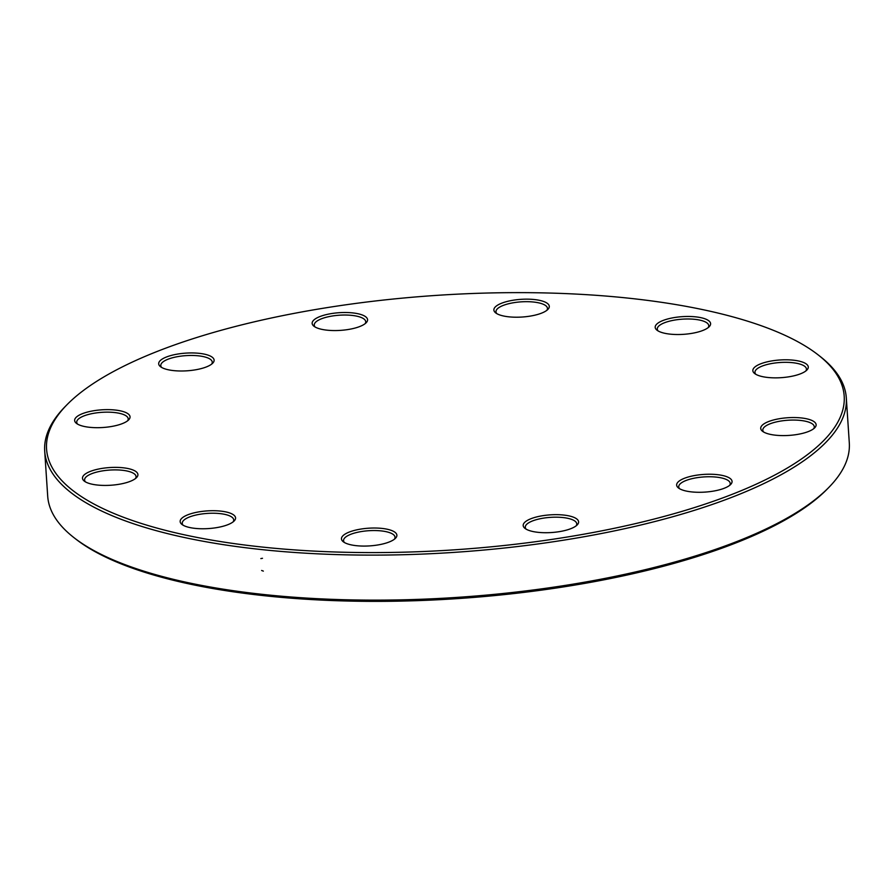 <?xml version="1.0" encoding="UTF-8"?>
<svg xmlns="http://www.w3.org/2000/svg" width="894" height="894" viewBox="0 0 894 894"><rect width="100%" height="100%" fill="white"/><g stroke="black" fill="none" stroke-linecap="round" stroke-linejoin="round"><path stroke-width="1.34" d="M44.7 451.112L47.695 496.136A401.685 128.166 -3.8 0 0 73.945 537.629A401.685 128.166 -3.8 0 0 263.227 594.443A401.685 128.166 -3.8 0 0 828.76 487.498A401.685 128.166 -3.8 0 0 849.3 442.888L846.305 397.864A401.685 128.166 176.2 0 1 260.232 549.43A401.685 128.166 176.2 0 1 44.7 451.112A401.685 128.166 176.2 0 1 65.24 406.502L66.994 404.714A399.707 127.54 -3.8 0 0 453.828 549.866A399.707 127.54 -3.8 0 0 818.077 354.829A399.707 127.54 -3.8 0 0 629.734 298.294A399.707 127.54 -3.8 0 0 66.994 404.714M818.077 354.829L820.055 356.371A401.685 128.166 176.2 0 1 846.305 397.864M717.167 474.625A27.77 8.862 176.2 0 1 730.644 484.503A27.77 8.862 176.2 0 1 704.941 492.102A27.77 8.862 176.2 0 1 678.457 487.968A27.77 8.862 176.2 0 1 685.921 477.731A27.77 8.862 176.2 0 1 717.167 474.625M563.712 515.056A27.77 8.862 176.2 0 1 577.189 524.934A27.77 8.862 176.2 0 1 551.486 532.533A27.77 8.862 176.2 0 1 525.013 528.41A27.77 8.862 176.2 0 1 532.466 518.162A27.77 8.862 176.2 0 1 563.712 515.056M381.984 528.41A27.77 8.862 176.2 0 1 395.461 538.289A27.77 8.862 176.2 0 1 369.758 545.888A27.77 8.862 176.2 0 1 343.274 541.753A27.77 8.862 176.2 0 1 350.739 531.517A27.77 8.862 176.2 0 1 381.984 528.41M220.673 511.1A27.77 8.862 176.2 0 1 234.15 520.978A27.77 8.862 176.2 0 1 208.447 528.577A27.77 8.862 176.2 0 1 181.974 524.454A27.77 8.862 176.2 0 1 189.427 514.206A27.77 8.862 176.2 0 1 220.673 511.1M123.003 467.763A27.77 8.862 176.2 0 1 136.491 477.653A27.77 8.862 176.2 0 1 110.789 485.241A27.77 8.862 176.2 0 1 84.304 481.117A27.77 8.862 176.2 0 1 91.769 470.87A27.77 8.862 176.2 0 1 123.003 467.763M115.147 410.022A27.77 8.862 176.2 0 1 128.635 419.901A27.77 8.862 176.2 0 1 102.933 427.5A27.77 8.862 176.2 0 1 76.448 423.365A27.77 8.862 176.2 0 1 83.913 413.129A27.77 8.862 176.2 0 1 115.147 410.022M199.217 353.331A27.77 8.862 176.2 0 1 212.694 363.21A27.77 8.862 176.2 0 1 186.991 370.809A27.77 8.862 176.2 0 1 160.507 366.685A27.77 8.862 176.2 0 1 167.971 356.438A27.77 8.862 176.2 0 1 199.217 353.331M352.672 312.9A27.77 8.862 176.2 0 1 366.149 322.779A27.77 8.862 176.2 0 1 340.446 330.378A27.77 8.862 176.2 0 1 313.962 326.243A27.77 8.862 176.2 0 1 321.427 316.007A27.77 8.862 176.2 0 1 352.672 312.9M534.4 299.546A27.77 8.862 176.2 0 1 547.877 309.425A27.77 8.862 176.2 0 1 522.174 317.024A27.77 8.862 176.2 0 1 495.689 312.889A27.77 8.862 176.2 0 1 503.154 302.653A27.77 8.862 176.2 0 1 534.4 299.546M695.711 316.856A27.77 8.862 176.2 0 1 709.188 326.735A27.77 8.862 176.2 0 1 683.485 334.334A27.77 8.862 176.2 0 1 657.001 330.199A27.77 8.862 176.2 0 1 664.466 319.963A27.77 8.862 176.2 0 1 695.711 316.856M793.369 360.181A27.77 8.862 176.2 0 1 806.857 370.071A27.77 8.862 176.2 0 1 781.155 377.67A27.77 8.862 176.2 0 1 754.67 373.536A27.77 8.862 176.2 0 1 762.135 363.288A27.77 8.862 176.2 0 1 793.369 360.181M801.225 417.934A27.77 8.862 176.2 0 1 814.713 427.813A27.77 8.862 176.2 0 1 789.011 435.412A27.77 8.862 176.2 0 1 762.526 431.277A27.77 8.862 176.2 0 1 769.991 421.04A27.77 8.862 176.2 0 1 801.225 417.934M828.76 487.498L827.006 489.286A399.707 127.54 176.2 0 1 264.266 595.706A399.707 127.54 176.2 0 1 75.923 539.171L73.945 537.629M813.674 428.718A25.792 8.225 -3.8 0 0 814.278 426.74A25.792 8.225 -3.8 0 0 800.443 420.426A25.792 8.225 -3.8 0 0 762.817 430.159A25.792 8.225 -3.8 0 0 763.666 432.037M805.829 370.976A25.792 8.225 -3.8 0 0 806.422 368.987A25.792 8.225 -3.8 0 0 792.587 362.685A25.792 8.225 -3.8 0 0 754.961 372.407A25.792 8.225 -3.8 0 0 755.81 374.295M708.16 327.64A25.792 8.225 -3.8 0 0 708.752 325.662A25.792 8.225 -3.8 0 0 694.917 319.348A25.792 8.225 -3.8 0 0 657.291 329.07A25.792 8.225 -3.8 0 0 658.14 330.959M546.849 310.33A25.792 8.225 -3.8 0 0 547.441 308.352A25.792 8.225 -3.8 0 0 533.606 302.038A25.792 8.225 -3.8 0 0 495.98 311.76A25.792 8.225 -3.8 0 0 496.829 313.649M365.121 323.684A25.792 8.225 -3.8 0 0 365.713 321.695A25.792 8.225 -3.8 0 0 351.878 315.392A25.792 8.225 -3.8 0 0 314.252 325.114A25.792 8.225 -3.8 0 0 315.101 327.003M211.666 364.115A25.792 8.225 -3.8 0 0 212.258 362.137A25.792 8.225 -3.8 0 0 198.423 355.823A25.792 8.225 -3.8 0 0 160.797 365.557A25.792 8.225 -3.8 0 0 161.646 367.445M127.607 420.806A25.792 8.225 -3.8 0 0 128.2 418.828A25.792 8.225 -3.8 0 0 114.365 412.514A25.792 8.225 -3.8 0 0 76.739 422.247A25.792 8.225 -3.8 0 0 77.588 424.125M135.452 478.547A25.792 8.225 -3.8 0 0 136.056 476.569A25.792 8.225 -3.8 0 0 122.21 470.255A25.792 8.225 -3.8 0 0 84.595 479.989A25.792 8.225 -3.8 0 0 85.444 481.877M233.122 521.884A25.792 8.225 -3.8 0 0 233.714 519.906A25.792 8.225 -3.8 0 0 219.879 513.592A25.792 8.225 -3.8 0 0 182.253 523.325A25.792 8.225 -3.8 0 0 183.114 525.203M394.433 539.194A25.792 8.225 -3.8 0 0 395.025 537.216A25.792 8.225 -3.8 0 0 381.19 530.902A25.792 8.225 -3.8 0 0 343.564 540.635A25.792 8.225 -3.8 0 0 344.413 542.513M576.161 525.84A25.792 8.225 -3.8 0 0 576.753 523.862A25.792 8.225 -3.8 0 0 562.918 517.548A25.792 8.225 -3.8 0 0 525.292 527.281A25.792 8.225 -3.8 0 0 526.153 529.17M729.616 485.408A25.792 8.225 -3.8 0 0 730.208 483.419A25.792 8.225 -3.8 0 0 716.373 477.117A25.792 8.225 -3.8 0 0 678.747 486.839A25.792 8.225 -3.8 0 0 679.596 488.727M260.847 558.582L262.49 558.292M263.339 571.11L261.629 570.473"/></g></svg>
